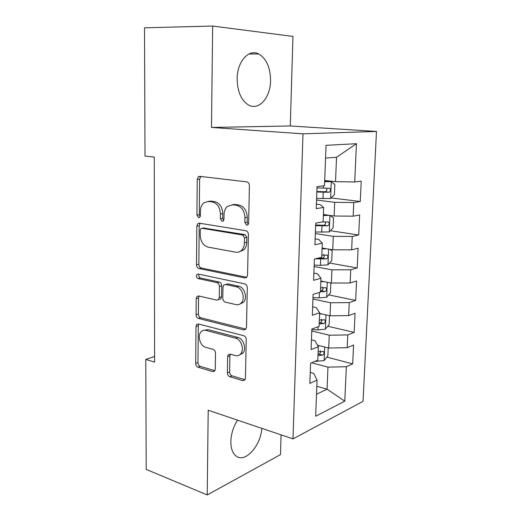<?xml version="1.0" encoding="UTF-8"?>
<svg xmlns="http://www.w3.org/2000/svg" width="521" height="521" viewBox="0 0 521 521"><rect width="100%" height="100%" fill="white"/><g stroke="black" fill="none" stroke-linecap="round" stroke-linejoin="round"><path stroke-width="0.78" d="M246.694 225.202L247.983 224.766L248.641 223.066L249.409 185.73C249.285 183.555 248.4 182.265 246.746 181.862L199.751 176.345L198.319 176.788L197.225 179.439L196.931 215.062L198.638 217.661L199.712 217.329L200.39 215.596L200.429 211.005C200.526 207.534 201.594 204.844 203.652 202.936L208.556 201.406L212.36 201.94C217.316 203.294 219.999 207.319 220.416 214.014L220.35 218.69L222.122 221.347L223.301 220.969L223.971 219.25L224.043 214.554C224.147 211.155 225.209 208.472 227.221 206.518L232.594 204.773L236.58 205.333C241.757 206.733 244.544 210.855 244.948 217.7L244.85 222.48L246.694 225.202M237.53 420.147C233.343 426.784 231.116 433.921 230.842 441.548C230.855 448.92 232.809 453.895 236.703 456.481C245.821 462.72 260.871 445.247 261.809 428.353M270.562 80.677C270.432 67.652 266.498 58.756 258.768 53.989C248.908 48.479 237.107 61.563 237.133 78.873C237.446 91.872 241.327 100.631 248.784 105.151C259.048 110.797 270.464 97.473 270.562 80.677M227.364 372.795C227.488 374.768 228.309 376.084 229.839 376.735L242.773 380.617L244.857 379.978L245.437 378.168L246.231 339.666C246.114 337.628 245.261 336.299 243.672 335.687L198.423 323.984L196.697 324.492L195.994 326.517L195.681 363.384C195.811 365.299 196.593 366.569 198.032 367.188L212.776 371.616L214.665 371.063L215.277 369.207L215.486 353.238C215.362 351.265 214.554 349.982 213.056 349.37L205.652 347.305C200.175 346.081 197.127 335.654 201.106 331.76C202.409 330.392 203.985 329.93 205.834 330.366L235.583 338.188C241.197 339.34 244.551 349.656 240.669 353.883C239.217 355.55 237.413 356.11 235.271 355.569L230.217 354.156L228.263 354.755L227.625 356.657L227.364 372.795L229.618 371.929C229.735 373.896 230.556 375.205 232.086 375.856L245 379.711L242.773 380.617M154.607 362.121L154.268 157.049L145.007 156.092L144.519 27.821L212.659 26.05L211.48 127.45L303.001 133.832L292.991 438.897L208.205 410.229L207.221 494.95L146.206 469.401L145.782 359.405L154.607 362.121M244.824 277.947L246.765 277.302L247.566 275.101L248.4 234.613C248.276 232.483 247.403 231.181 245.769 230.712L199.328 223.183L197.785 223.652L196.834 226.088L196.508 264.766C196.638 266.765 197.446 268.009 198.924 268.51L244.824 277.947L246.544 277.517M247.299 287.8L246.485 327.279L245.808 329.272L243.789 329.923L198.475 318.442C197.016 317.875 196.222 316.618 196.091 314.664L196.228 298.592L196.99 296.456L198.677 295.954L216.69 300.129L218.501 299.568L219.256 297.445L219.406 286.452C219.282 284.427 218.455 283.15 216.925 282.616L198.097 278.566C196.397 277.569 196.033 276.176 196.99 274.385L198.136 274.039L244.707 283.86C246.316 284.407 247.182 285.723 247.299 287.8M303.001 133.832L376.481 131.448L363.033 401.346L292.991 438.897M331.089 197.934L360.285 201.516L361.235 181.165L354.716 181.972L356.449 143.698L326.035 145.339L324.492 185.723L317.042 186.648L316.234 208.641L323.658 207.436L323.111 221.79L315.706 223.17L314.918 244.785L322.291 243.138L321.75 257.25L314.391 259.074L313.616 280.324L320.949 278.24L320.422 292.118L313.108 294.365L312.339 315.264L319.627 312.763L319.106 326.413L311.838 329.077L311.089 349.624L318.331 346.719L317.817 360.148L310.594 363.209L309.852 383.417L317.055 380.122L313.753 373.42L310.255 372.456M360.285 201.516L353.785 202.565L353.166 216.182L334.13 215.994L323.391 214.515M330.347 230.731L358.715 235.004L359.653 214.971L353.166 216.182M358.715 235.004L352.248 236.449L351.642 249.846L332.75 249.793L322.108 248.022M329.539 263.046L357.172 267.963L358.096 248.25L351.642 249.846M357.172 267.963L350.737 269.793L350.138 282.981L331.389 283.059L320.845 281.001M328.679 294.879L355.654 300.422L356.566 281.008L350.138 282.981M355.654 300.422L349.252 302.61L348.66 315.596L330.053 315.798L319.601 313.473M327.787 326.25L354.156 332.372L355.055 313.258L348.66 315.596M354.156 332.372L347.787 334.925L347.207 347.709L328.738 348.028L317.484 345.208M326.862 357.159L352.684 363.834L353.564 345.013L347.207 347.709M352.684 363.834L346.348 366.732L344.785 401.163L315.667 416.246L317.055 380.122M311.441 339.868L314.971 340.741L318.331 346.719M316.82 386.256L327.058 389.187L327.963 367.129L311.63 362.766M346.348 366.732L327.963 367.129M344.785 401.163L327.058 389.187L316.514 394.26M312.652 306.752L316.214 307.533L319.627 312.763M328.738 348.028L329.265 335.198L311.766 331.004M347.787 334.925L329.265 335.198M313.883 273.102L317.478 273.779L320.949 278.24M330.053 315.798L330.588 302.766L312.932 299.028M349.252 302.61L330.588 302.766M315.133 238.898L318.761 239.478L322.291 243.138M331.389 283.059L331.929 269.813L314.124 266.55M350.737 269.793L331.929 269.813M316.403 204.128L320.063 204.603L323.658 207.436M332.75 249.793L333.297 236.339L315.329 233.558M352.248 236.449L333.297 236.339M334.13 215.994L334.684 202.324L316.547 200.038M353.785 202.565L334.684 202.324M154.6 356.533L145.782 359.405M207.221 494.95L280.487 454.605L281.073 434.866M211.48 127.45L290.288 125.965L292.958 36.418L212.659 26.05M290.288 125.965L376.481 131.448M241.601 353.538L242.272 353.726M354.716 181.972L335.531 181.647L336.527 157.27L325.547 158.104M335.531 181.647L324.694 180.474M356.449 143.698L336.527 157.27M248.224 224.473L247.162 222.096L247.254 217.335C246.856 210.517 244.075 206.407 238.905 205.013L236.58 205.333M232.034 204.72L234.925 204.46L238.905 205.013M208.179 201.367L210.92 201.113L214.717 201.64C219.667 202.988 222.343 207 222.76 213.669L222.695 218.325L223.62 220.572M200.839 176.476L199.615 179.217L199.296 214.724L200.097 216.827M200.123 223.307L199.198 225.717L198.853 264.264C198.983 266.257 199.784 267.501 201.256 267.996L246.765 277.309M244.551 237.784L242.721 235.056L202.011 228.276L200.911 228.615L200.253 230.308L200.207 235.108C200.618 241.588 203.229 245.586 208.048 247.11L235.746 252.197C237.993 252.561 239.96 251.91 241.659 250.23C243.418 248.367 244.349 245.879 244.453 242.779L244.551 237.784L246.85 237.348L245.026 234.632L242.721 235.056M203.555 228.022L245.026 234.632M239.347 251.825L243.958 249.761C245.71 247.898 246.641 245.417 246.752 242.324L244.453 242.779M246.85 237.348L246.752 242.324M245.905 329.148L200.78 317.764L198.475 318.442M199.133 296.058L198.553 297.979L198.403 314C198.534 315.954 199.328 317.211 200.78 317.764M218.859 299.471L220.8 298.943L221.555 296.827L221.712 285.873C221.588 283.847 220.761 282.577 219.237 282.05L200.429 278.019L198.097 278.566M199.042 274.228C198.475 276.006 198.937 277.27 200.429 278.019M236.059 304.616C238.084 305.039 239.816 304.479 241.262 302.929C245.56 298.618 242.245 287.716 236.378 286.81L225.573 284.479L223.75 285.059L222.962 287.234L222.799 298.253C222.923 300.278 223.756 301.568 225.3 302.121L236.059 304.616M239.823 304.101L243.535 302.278C247.827 297.979 244.525 287.117 238.664 286.211L236.378 286.81M226.218 284.316L227.872 283.899L238.664 286.211M230.341 354.189L229.885 355.843L229.618 371.929M239.523 354.931L242.916 353.062C246.791 348.849 243.45 338.572 237.843 337.426L235.583 338.188M204.395 330.197L208.133 329.656L237.843 337.426M198.781 324.075L198.299 325.82L197.973 362.57C198.097 364.485 198.879 365.749 200.318 366.367L214.906 370.724M316.605 198.455L330.516 198.508L334.436 194.594L334.847 184.512L331.187 181.588L324.642 181.744M331.187 181.588L324.661 181.275M316.84 192.015L328.992 192.249C330.744 191.22 330.991 189.905 329.734 188.283L316.989 187.938M326.465 188.244C327.292 190.074 326.791 191.246 324.961 191.774L316.859 191.487M329.454 215.355L323.346 215.596M325.801 214.847L323.372 214.945M330.047 215.434L333.492 217.941L333.088 227.866L329.187 231.943L315.381 232.027M315.615 225.691L327.67 225.86C329.383 224.818 329.643 223.522 328.451 221.959L322.297 221.939M325.319 221.972C325.918 223.73 325.371 224.831 323.671 225.274L315.641 224.994M208.524 201.262L209.097 201.34M326.563 248.764L322.069 248.914M322.499 248.087L322.102 248.094M329.8 249.305L332.151 250.848L331.753 260.624L327.878 264.857L320.467 265.345L314.176 265.078M315.205 258.872L326.367 258.944C328.048 257.895 328.321 256.612 327.188 255.101L321.835 255.186M323.476 254.482C324.817 256.098 324.459 257.354 322.401 258.253L318.201 258.129M324.029 281.627L320.819 281.711M330.067 282.799L330.835 283.255L330.444 292.874L326.589 297.263L319.23 297.888L312.984 297.615M320.435 291.773L325.084 291.513C326.732 290.451 327.019 289.188 325.938 287.729L320.584 287.885M322.375 287.058C323.521 288.673 323.118 289.891 321.157 290.718L320.474 290.731M321.783 313.955L319.581 314M329.513 315.68L329.148 324.635L325.319 329.174L318.012 329.93L311.819 329.643M319.204 323.906L323.821 323.58C325.436 322.506 325.736 321.262 324.707 319.848L319.347 320.076M321.262 319.145C322.238 320.741 321.796 321.919 319.927 322.681L319.249 322.707M319.738 345.775L317.803 345.775M328.204 347.898L327.878 355.915L324.069 360.591L314.892 361.385M317.992 355.543L322.577 355.159C324.166 354.072 324.472 352.841 323.495 351.48L318.136 351.773M320.154 350.737C320.975 352.313 320.5 353.453 318.722 354.163L318.044 354.189M247.254 217.335L244.948 217.7M234.925 204.46L232.594 204.773M222.695 218.325L220.35 218.69M222.76 213.669L220.416 214.014M214.717 201.64L212.36 201.94M210.92 201.113L208.556 201.406M199.296 214.724L196.931 215.062M199.615 179.217L197.225 179.439M247.162 222.096L244.85 222.48M201.256 267.996L198.924 268.51M198.853 264.264L196.508 264.766M199.198 225.717L196.834 226.088M204.362 227.892L202.011 228.276M245.827 329.252L243.789 329.923M198.403 314L196.091 314.664M198.553 297.979L196.228 298.592M221.555 296.827L219.256 297.445M221.712 285.873L219.406 286.452M219.237 282.05L216.925 282.616M227.872 283.899L225.573 284.479M229.885 355.843L227.625 356.657M208.133 329.656L205.834 330.366M214.828 370.848L212.776 371.616M200.318 366.367L198.032 367.188M197.973 362.57L195.681 363.384M198.299 325.82L195.994 326.517M232.086 375.856L229.839 376.735M330.614 198.41L331.284 181.666M323.404 188.185L323.489 185.847M323 198.703L323.248 192.262M324.961 191.774L328.992 192.249M329.285 231.845L329.936 215.42M321.724 232.288L321.965 225.951M323.671 225.274L327.67 225.86M327.976 264.753L328.601 249.103M320.467 265.345L320.708 259.106M322.401 258.253L326.367 258.944M326.687 297.152L327.279 282.258M319.23 297.888L319.438 292.424M321.157 290.718L325.084 291.513M325.417 329.057L325.977 314.892M318.012 329.93L318.129 326.771M319.927 322.681L323.821 323.58M324.166 360.473L324.7 347.019M316.814 361.476L316.846 360.558M318.722 354.163L322.577 355.159M248.947 53.989L258.768 53.989M200.702 176.573L198.319 176.788M200.064 223.301L197.785 223.652M243.958 249.761L241.659 250.23M198.807 295.98L196.99 296.456M220.8 298.943L218.501 299.568M198.332 274.079L196.99 274.385M243.535 302.278L241.262 302.929M230.041 354.117L228.263 354.755M242.916 353.062L240.669 353.883M198.403 323.977L196.697 324.492M328.914 188.192L329.734 188.283M327.761 221.861L328.451 221.959M326.563 254.997L327.188 255.101M325.384 287.618L325.938 287.729M324.212 319.738L324.707 319.848M323.053 351.362L323.495 351.48"/></g></svg>
